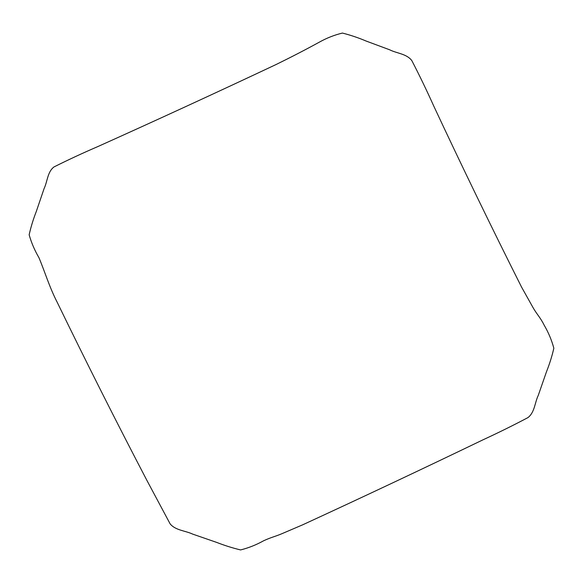 <?xml version="1.0" encoding="UTF-8"?>
<svg xmlns="http://www.w3.org/2000/svg" width="583" height="583" viewBox="0 0 583 583"><rect width="100%" height="100%" fill="white"/><g stroke="black" fill="none" stroke-linecap="round" stroke-linejoin="round"><path stroke-width="0.87" d="M521.588 287.149L533.051 307.627C536.943 314.456 540.397 317.538 544.187 325.197C548.465 332.514 551.686 340.188 553.85 348.226C552.014 356.198 549.543 364.069 546.446 371.859L538.269 395.376C534.749 402.685 534.764 412.312 527.965 417.596C513.186 425.401 498.166 432.819 482.913 439.859C422.42 469.009 362.327 497.335 302.643 524.831L281.822 533.736C274.855 536.673 271.241 537.235 263.589 540.784C256.309 544.85 248.635 547.896 240.582 549.937C232.508 547.991 224.513 545.469 216.606 542.379L192.733 534.13C185.299 530.632 175.585 530.457 170.141 523.898L146.894 480.385C116.462 422.136 86.554 362.743 57.156 302.198C49.212 286.698 44.964 271.962 38.923 257.635C34.645 250.326 31.38 242.703 29.15 234.774C30.935 226.882 33.304 219.15 36.27 211.563L44.111 188.542C47.5 181.43 47.449 171.861 54.008 166.927C68.379 159.742 82.961 152.972 97.755 146.61C156.361 120.28 215.812 92.908 276.102 64.516C291.347 57.054 305.813 49.57 319.52 42.049C326.801 37.99 334.431 34.995 342.418 33.063C350.441 35.089 358.341 37.749 366.109 41.043L389.648 49.788C396.95 53.483 406.628 53.716 411.838 60.632C419.556 75.557 426.873 90.715 433.774 106.091C462.319 167.153 491.586 227.501 521.588 287.149"/></g></svg>
